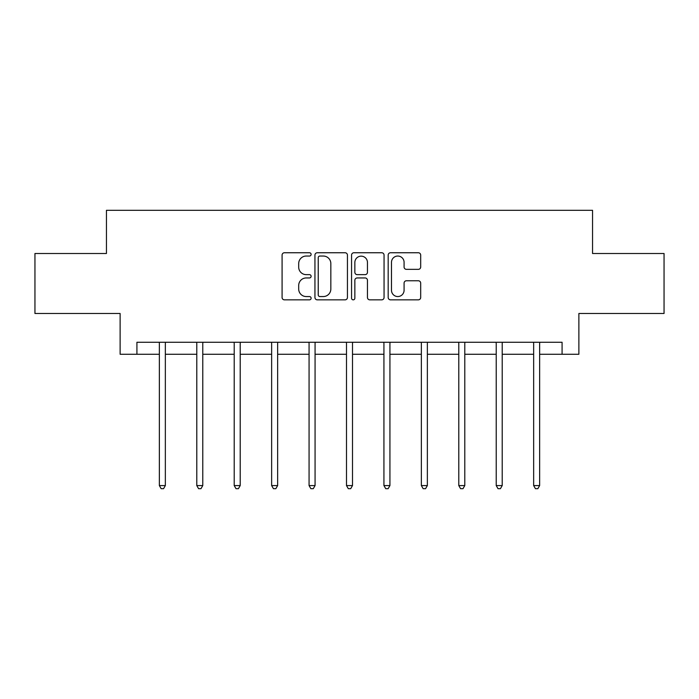 <?xml version="1.0" encoding="UTF-8"?>
<svg xmlns="http://www.w3.org/2000/svg" width="699" height="699" viewBox="0 0 699 699"><rect width="100%" height="100%" fill="white"/><g stroke="black" fill="none" stroke-linecap="round" stroke-linejoin="round"><path stroke-width="1.05" d="M311.116 254.392A1.651 1.651 0 0 0 309.465 252.75L284.441 252.75A2.359 2.359 0 0 0 282.081 255.1L282.081 297.494A2.359 2.359 0 0 0 284.441 299.845L309.465 299.845A1.651 1.651 0 0 0 311.116 298.202A1.651 1.651 0 0 0 309.465 296.551L306.223 296.551A7.54 7.54 0 0 1 298.691 289.01L298.691 285.48A7.54 7.54 0 0 1 306.223 277.949L309.465 277.949A1.651 1.651 0 0 0 311.116 276.297A1.651 1.651 0 0 0 309.465 274.646L306.223 274.646A7.54 7.54 0 0 1 298.691 267.114L298.691 263.575A7.54 7.54 0 0 1 306.223 256.044L309.465 256.044A1.651 1.651 0 0 0 311.116 254.392M418.325 269.351A2.359 2.359 0 0 0 420.684 266.992L420.684 255.1A2.359 2.359 0 0 0 418.325 252.75L390.54 252.75A2.359 2.359 0 0 0 388.181 255.1L388.181 297.494A2.359 2.359 0 0 0 390.54 299.845L418.325 299.845A2.359 2.359 0 0 0 420.684 297.494L420.684 283.13A2.359 2.359 0 0 0 418.325 280.771L406.434 280.771A2.359 2.359 0 0 0 404.083 283.13L404.083 290.251A6.3 6.3 0 0 1 397.783 296.551A6.3 6.3 0 0 1 391.484 290.251L391.484 262.343A6.3 6.3 0 0 1 397.783 256.044A6.3 6.3 0 0 1 404.083 262.343L404.083 266.992A2.359 2.359 0 0 0 406.434 269.351L418.325 269.351M136.917 354.271L136.917 342.274L562.083 342.274L562.083 354.271L578.877 354.271L578.877 313.484L664.05 313.484L664.05 253.501L592.551 253.501L592.551 210.312L106.449 210.312L106.449 253.501L34.95 253.501L34.95 313.484L120.123 313.484L120.123 354.271L159.355 354.271M347.438 255.1A2.359 2.359 0 0 0 345.088 252.75L317.294 252.75A2.359 2.359 0 0 0 314.943 255.1L314.943 297.494A2.359 2.359 0 0 0 317.294 299.845L345.088 299.845A2.359 2.359 0 0 0 347.438 297.494L347.438 255.1M353.912 252.75L381.706 252.75A2.359 2.359 0 0 1 384.057 255.1L384.057 297.494A2.359 2.359 0 0 1 381.706 299.845L369.815 299.845A2.359 2.359 0 0 1 367.456 297.494L367.456 280.299A2.359 2.359 0 0 0 365.105 277.949L357.215 277.949A2.359 2.359 0 0 0 354.856 280.299L354.856 298.202A1.651 1.651 0 0 1 353.213 299.845A1.651 1.651 0 0 1 351.562 298.202L351.562 255.1A2.359 2.359 0 0 1 353.912 252.75M165.348 354.271L196.786 354.271M202.78 354.271L234.209 354.271M240.211 354.271L271.64 354.271M277.643 354.271L309.072 354.271M315.066 354.271L346.503 354.271M352.497 354.271L383.934 354.271M389.928 354.271L421.357 354.271M427.36 354.271L458.789 354.271M464.791 354.271L496.22 354.271M502.214 354.271L533.652 354.271M539.645 354.271L562.083 354.271M319.889 256.044A1.651 1.651 0 0 0 318.237 257.695L318.237 294.899A1.651 1.651 0 0 0 319.889 296.551L323.296 296.551A7.54 7.54 0 0 0 330.837 289.01L330.837 263.575A7.54 7.54 0 0 0 323.296 256.044L319.889 256.044M367.456 262.457A6.3 6.3 0 0 0 361.156 256.157A6.3 6.3 0 0 0 354.856 262.457L354.856 272.295A2.359 2.359 0 0 0 357.215 274.646L365.105 274.646A2.359 2.359 0 0 0 367.456 272.295L367.456 262.457M165.672 342.274L165.523 342.632A2.403 2.403 0 0 0 165.348 343.524L165.348 485.569L159.355 485.569L159.355 343.524A2.403 2.403 0 0 0 159.18 342.632L159.04 342.274M165.348 485.569L163.557 488.688L161.154 488.688L159.355 485.569M203.094 342.274L202.955 342.632A2.403 2.403 0 0 0 202.78 343.524L202.78 485.569L196.786 485.569L196.786 343.524A2.403 2.403 0 0 0 196.611 342.632L196.471 342.274M202.78 485.569L200.98 488.688L198.586 488.688L196.786 485.569M240.526 342.274L240.386 342.632A2.403 2.403 0 0 0 240.211 343.524L240.211 485.569L234.209 485.569L234.209 343.524A2.403 2.403 0 0 0 234.043 342.632L233.894 342.274M240.211 485.569L238.411 488.688L236.009 488.688L234.209 485.569M277.957 342.274L277.818 342.632A2.403 2.403 0 0 0 277.643 343.524L277.643 485.569L271.64 485.569L271.64 343.524A2.403 2.403 0 0 0 271.465 342.632L271.326 342.274M277.643 485.569L275.843 488.688L273.44 488.688L271.64 485.569M315.389 342.274L315.24 342.632A2.403 2.403 0 0 0 315.066 343.524L315.066 485.569L309.072 485.569L309.072 343.524A2.403 2.403 0 0 0 308.897 342.632L308.757 342.274M315.066 485.569L313.274 488.688L310.872 488.688L309.072 485.569M352.812 342.274L352.672 342.632A2.403 2.403 0 0 0 352.497 343.524L352.497 485.569L346.503 485.569L346.503 343.524A2.403 2.403 0 0 0 346.328 342.632L346.188 342.274M352.497 485.569L350.697 488.688L348.303 488.688L346.503 485.569M390.243 342.274L390.103 342.632A2.403 2.403 0 0 0 389.928 343.524L389.928 485.569L383.934 485.569L383.934 343.524A2.403 2.403 0 0 0 383.76 342.632L383.611 342.274M389.928 485.569L388.128 488.688L385.726 488.688L383.934 485.569M427.674 342.274L427.535 342.632A2.403 2.403 0 0 0 427.36 343.524L427.36 485.569L421.357 485.569L421.357 343.524A2.403 2.403 0 0 0 421.182 342.632L421.043 342.274M427.36 485.569L425.56 488.688L423.157 488.688L421.357 485.569M465.106 342.274L464.957 342.632A2.403 2.403 0 0 0 464.791 343.524L464.791 485.569L458.789 485.569L458.789 343.524A2.403 2.403 0 0 0 458.614 342.632L458.474 342.274M464.791 485.569L462.991 488.688L460.589 488.688L458.789 485.569M502.529 342.274L502.389 342.632A2.403 2.403 0 0 0 502.214 343.524L502.214 485.569L496.22 485.569L496.22 343.524A2.403 2.403 0 0 0 496.045 342.632L495.906 342.274M502.214 485.569L500.414 488.688L498.02 488.688L496.22 485.569M539.96 342.274L539.82 342.632A2.403 2.403 0 0 0 539.645 343.524L539.645 485.569L533.652 485.569L533.652 343.524A2.403 2.403 0 0 0 533.477 342.632L533.328 342.274M539.645 485.569L537.846 488.688L535.443 488.688L533.652 485.569"/></g></svg>
